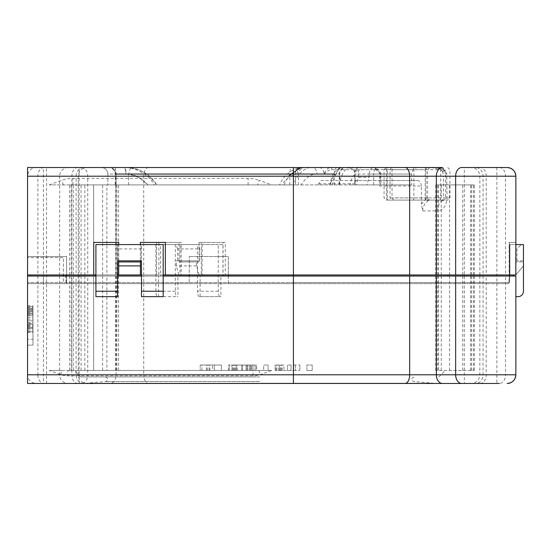 <?xml version="1.0" encoding="UTF-8"?>
<svg xmlns="http://www.w3.org/2000/svg" width="551" height="551" viewBox="0 0 551 551"><rect width="100%" height="100%" fill="white"/><g stroke="black" fill="none" stroke-linecap="round" stroke-linejoin="round"><path stroke-width="0.41" stroke-dasharray="2.75 2.07" d="M27.55 311.59L27.55 309.07L32.977 309.07L32.977 305.722L32.977 345.112L32.977 305.722L32.977 309.07L27.55 309.07L27.55 311.59L32.977 311.59L27.55 311.59L27.55 332.542L27.55 307.396L27.55 339.244L27.55 305.722L27.55 345.112L27.55 305.722L27.55 339.244L27.55 309.07L27.55 329.188L27.55 309.91L27.55 311.59L32.977 311.59L27.55 311.59M63.358 276.044L95.915 276.044L95.915 244.575L141.49 244.575L141.49 260.85L117.618 260.85L117.618 244.575L117.618 296.658L95.915 296.658L95.915 276.044L141.49 276.044L141.49 244.575L163.192 244.575L163.192 296.658L141.49 296.658L141.49 276.044L293.407 276.044L293.407 282.553L509.344 282.553L509.889 276.044L509.344 282.553L27.55 282.553L63.358 282.553L63.358 276.044L27.55 276.044L27.55 282.553L27.55 257.592L27.55 274.956L158.902 274.956L158.902 242.406L156.629 242.406L178.937 242.406L178.937 261.939L199.063 261.939L178.937 261.939M27.55 383.468L27.55 374.79L37.881 374.79A8.678 6.137 90 0 0 44.018 383.468L27.55 383.468M228.3 276.044L228.3 283.641L293.407 283.641L293.407 276.044L509.785 276.044L509.765 244.575L509.889 276.044L509.889 244.575L509.889 276.044L27.55 276.044L27.55 374.79C28.067 380.059 30.959 382.952 36.228 383.468M27.55 309.07L27.55 305.722L27.55 309.91L27.55 309.07L32.977 309.07L27.55 309.07M27.55 323.32L27.55 329.188L27.55 322.48L27.55 323.32L32.977 323.32M293.407 282.553L63.358 282.553L63.358 257.592L27.55 257.592L63.358 257.592L63.358 274.956M509.889 244.575L509.889 276.044L509.889 244.575L521.28 244.575L509.765 244.575L509.785 276.044L515.853 276.044L505.522 276.044L505.522 374.79L479.859 374.79L515.853 374.79L515.757 276.044L479.859 276.044L505.522 276.044M158.536 276.044L160.61 276.044L160.61 244.575L155.899 244.575L155.899 291.231C156.002 294.51 156.629 296.314 157.779 296.658L158.536 296.658L158.536 276.044L143.742 276.044L143.742 374.79L116.089 374.79A8.678 6.137 -90 0 1 109.952 383.468L44.018 383.468C33.886 383.468 33.886 383.468 44.018 383.468M43.405 282.553L43.405 276.044L27.55 276.044L143.742 276.044M77.994 383.468A8.678 6.137 -90 0 1 71.85 374.79L43.405 374.79L43.405 276.044L78.208 276.044L27.55 276.044L27.55 374.79L87.754 374.79L87.754 276.044M106.88 276.044L30.264 276.044L118.561 276.044L106.88 276.044L106.88 370.451L118.561 370.451L93.629 370.451L106.88 370.451M155.899 244.575L175.342 244.575L175.342 260.85L177.574 260.85L177.574 248.914L199.717 248.914L199.717 260.85L175.342 260.85L175.342 291.231C175.445 294.523 176.065 296.335 177.202 296.658L177.608 296.658M177.574 248.914L176.086 244.575L179.998 244.575L179.998 276.044L177.945 276.044L177.945 296.658L177.202 296.658M158.536 296.658L177.945 296.658M177.945 276.044L202.127 276.044L202.127 244.575L176.086 244.575M200.089 296.658L220.91 296.658L199.345 296.658L200.089 296.658L200.089 276.044M218.292 291.231L197.485 291.231C197.595 294.53 198.215 296.342 199.345 296.658L220.159 296.658C219.022 296.328 218.403 294.523 218.292 291.231L218.292 244.575L222.955 244.575L222.955 276.044L220.91 276.044L220.91 296.658M220.91 276.044L515.736 276.044L515.736 296.658L515.853 276.044L515.853 296.658L518.023 296.658A5.427 5.427 0 0 0 523.45 291.231A5.427 5.427 0 0 1 518.023 296.658A5.427 5.427 0 0 0 523.45 291.231L523.45 244.575L515.853 244.575M461.786 383.468L109.952 383.468M515.757 296.658L515.853 374.79L505.522 374.79A8.678 6.137 -90 0 1 499.385 383.468L464.314 383.468L496.864 383.468L496.864 276.044L464.314 276.044L496.864 276.044L496.864 274.956L464.314 274.956L496.864 274.956L496.864 276.044M62.814 383.468L79.096 383.468L62.814 383.468M259.769 383.468L83.442 383.468L259.769 383.468M141.49 248.914L117.618 248.914M438.458 276.044L513.139 276.044L435.765 276.044L438.458 276.044L438.458 370.451L435.765 370.451L474.39 370.451L438.458 370.451M523.45 261.939L523.45 265.906L523.45 261.939L515.853 261.939L523.45 261.939L523.45 265.906L515.853 274.956L509.131 274.956L509.131 242.406L515.853 242.406L509.131 242.406M523.45 260.85L516.941 260.85L523.45 260.85L523.45 291.231M516.941 260.85L516.941 248.914L521.28 244.575L516.941 248.914L516.941 260.85M509.889 276.044L515.853 276.044M515.736 296.658L518.023 296.658M175.342 244.575L197.485 244.575L197.485 291.231M197.485 244.575L218.292 244.575M179.998 244.575L160.61 244.575M222.955 244.575L202.127 244.575M199.717 248.914L198.229 244.575M177.574 260.85L199.717 260.85M449.595 274.956L513.139 274.956L448.032 274.956L513.139 274.956L448.032 274.956L449.595 274.956L449.595 184.895L435.765 184.895L474.39 184.895L449.595 184.895M507.175 167.532A8.678 8.678 -90 0 1 515.853 176.21L479.859 176.21L515.853 176.21A8.678 8.678 -90 0 0 507.175 167.532L464.314 167.532L464.314 383.468M46.539 167.532L62.814 167.532L46.539 167.532L46.539 274.956L79.096 274.956L46.539 274.956L46.539 276.044L79.096 276.044L46.539 276.044L46.539 383.468M79.096 167.532L62.814 167.532L79.096 167.532L79.096 383.468M106.873 274.956L30.264 274.956L95.371 274.956L30.264 274.956L95.371 274.956L95.371 276.044L30.264 276.044L95.371 276.044L95.371 274.956L93.649 274.956L93.629 184.895L118.568 184.895L69.578 184.895L93.649 184.895L93.649 274.956L118.568 274.956L106.873 274.956L106.873 184.895M30.264 274.956L30.264 276.044L30.264 274.956M73.262 370.451L93.649 370.451L69.578 370.451L73.262 370.451L73.262 276.044M259.769 376.96L80.721 376.96L259.769 376.96M259.769 370.451L74.213 370.451L259.769 370.451M306.893 370.451L312.183 370.451L306.893 370.451L306.893 365.024L312.183 365.024L306.893 365.024L306.893 370.451M295.432 370.451L275.156 370.451L299.84 370.451L295.432 370.451L295.432 365.024L299.84 365.024L293.669 365.024L295.432 365.024L295.432 370.451M263.695 370.451L268.103 370.451L263.695 370.451L263.695 365.024L268.103 365.024L263.695 365.024L263.695 370.451M256.642 370.451L228.424 370.451L256.642 370.451L256.642 365.024L255.76 365.024L256.642 365.024M201.976 370.451L221.371 370.451L201.976 370.451L201.976 365.024L209.91 365.024L201.976 365.024L201.976 370.451M251.352 370.451L232.839 370.451L251.352 370.451L251.352 365.024L255.76 365.024L228.424 365.024L252.234 365.024L228.424 365.024L251.352 365.024L232.839 365.024L251.352 365.024L251.352 370.451L251.352 365.024M312.183 370.451L312.183 365.024L312.183 370.451M291.024 365.024L287.498 365.024L291.024 365.024L291.024 370.451L291.024 365.024M283.972 365.024L275.156 365.024L283.972 365.024L283.972 370.451L283.972 365.024M212.555 365.024L209.91 365.024L214.318 365.024L212.555 365.024L212.555 370.451M221.371 365.024L214.318 365.024L221.371 365.024L221.371 370.451L221.371 365.024M200.213 365.024L209.91 365.024L200.213 365.024L200.213 370.451L200.213 365.024M299.84 370.451L299.84 365.024L299.84 370.451M293.669 370.451L293.669 365.024L293.669 370.451M287.498 370.451L287.498 365.024L287.498 370.451M281.327 370.451L281.327 365.024M278.682 370.451L278.682 365.024M276.919 370.451L276.919 365.024M276.037 370.451L276.037 365.024M275.156 370.451L275.156 365.024L275.156 370.451M279.564 370.451L279.564 365.024L279.564 370.451M280.445 370.451L280.445 365.024M282.208 370.451L282.208 365.024M268.103 370.451L268.103 365.024L268.103 370.451M255.76 370.451L255.76 365.024L255.76 370.451M253.997 370.451L253.997 365.024L253.997 370.451M252.234 370.451L252.234 365.024L252.234 370.451M249.589 370.451L249.589 365.024L249.589 370.451M246.944 370.451L246.944 365.024L246.944 370.451M241.655 370.451L241.655 365.024L241.655 370.451M236.365 370.451L236.365 365.024L236.365 370.451M231.957 370.451L231.957 365.024L231.957 370.451M229.306 370.451L229.306 365.024L229.306 370.451M228.424 370.451L228.424 365.024M250.471 370.451L250.471 365.024L250.471 370.451M247.826 370.451L247.826 365.024L247.826 370.451M246.063 370.451L246.063 365.024L246.063 370.451M242.536 370.451L242.536 365.024L242.536 370.451M233.72 370.451L233.72 365.024M232.839 370.451L232.839 365.024M235.484 370.451L235.484 365.024M234.602 370.451L234.602 365.024M237.247 370.451L237.247 365.024M206.384 370.451L206.384 365.024M207.266 370.451L207.266 365.024M209.91 370.451L209.91 365.024M214.318 370.451L214.318 365.024L214.318 370.451M209.029 370.451L209.029 365.024M27.55 305.722L32.977 305.722M27.55 306.556L32.977 306.556L27.55 306.556M27.55 307.396L32.977 307.396M32.977 339.244L32.977 329.188L32.977 339.244L27.55 339.244L32.977 339.244M27.55 317.452L32.977 317.452M27.55 320.806L32.977 320.806L27.55 320.806M27.55 324.16L32.977 324.16L27.55 324.16M27.55 326.674L32.977 326.674M27.55 329.188L32.977 329.188M27.55 330.862L32.977 330.862M27.55 331.702L32.977 331.702L27.55 331.702M27.55 332.542L32.977 332.542M27.55 309.91L32.977 309.91L27.55 309.91M27.55 314.104L32.977 314.104L27.55 314.104M27.55 328.348L32.977 328.348L27.55 328.348M27.55 308.236L32.977 308.236L27.55 308.236M27.55 310.75L32.977 310.75L27.55 310.75M27.55 312.424L32.977 312.424M27.55 315.778L32.977 315.778L27.55 315.778M27.55 313.264L32.977 313.264L27.55 313.264M27.55 345.112L32.977 345.112L27.55 345.112M27.55 319.132L32.977 319.132M27.55 327.508L32.977 327.508L27.55 327.508M27.55 325.834L32.977 325.834M27.55 322.48L32.977 322.48M27.55 314.938L32.977 314.938M27.55 324.994L32.977 324.994M252.971 375.872L252.971 370.451L271.705 370.451L49.253 370.451L60.562 374.563A21.703 21.703 0 0 0 67.987 375.872L252.971 375.872A21.703 21.703 0 0 0 260.389 374.563L271.705 370.451M60.562 374.563L62.063 370.451L49.253 370.451M62.063 370.451L67.987 370.451L67.987 375.872M252.971 370.451L67.987 370.451M336.523 167.532L373.943 167.532C378.385 169.736 380.286 172.628 379.646 176.21L379.646 185.976L421.37 185.976L421.37 204.276L422.892 210.937C422.321 207.679 424.05 204.283 428.079 200.75L429.677 200.082L387.78 200.082L444.416 200.082L445.614 197.912L445.614 176.21L445.153 169.701L443.713 168.806C440.779 167.993 436.55 167.566 431.027 167.532L439.478 167.532A2.17 1.247 90 0 1 440.724 169.701L445.153 169.701A10.848 2.824 -12.5 0 0 443.018 172.05L443.018 172.05A10.848 2.824 -12.5 0 0 446.709 173.317L445.043 170.927C442.157 168.764 437.487 167.628 431.027 167.532L439.636 169.315L442.632 171.444A10.848 1.99 -41 0 0 445.043 170.927M421.37 204.276L426.081 198.711L427.535 197.912A2.17 2.142 90 0 0 429.677 200.082L444.416 200.082A10.848 6.894 90 0 0 437.522 210.937C443.245 210.296 446.4 205.957 446.985 197.912L446.709 173.317M393.621 200.082L392.03 197.912L392.03 169.701L393.621 167.532L416.914 167.532L396.94 167.532M358.556 167.532L360.836 167.532L358.556 167.532L354.872 169.701A3.258 2.259 -90 0 0 354.741 170.782L354.741 183.807A3.258 2.259 90 0 1 357.007 180.549L417.548 180.549L378.468 180.549L380.328 181.176L380.941 182.477L379.646 185.976M393.621 167.532L427.638 167.532A2.17 1.563 -90 0 0 426.081 169.701L426.081 198.711A2.17 1.467 62.4 0 0 428.079 200.75M442.481 167.532L431.027 167.532M475.658 167.532L496.864 167.532L475.658 167.532A8.678 7.404 90 0 1 483.062 176.21L483.062 274.956L479.859 274.956L515.853 274.956L509.344 274.956L508.8 283.641L27.55 283.641L27.55 256.511L66.616 256.511L66.616 283.641L27.55 283.641L27.55 274.956L78.221 274.956L27.55 274.956L43.412 274.956L43.412 283.641M270.169 167.532L44.018 167.532C33.886 167.532 33.886 167.532 44.018 167.532L83.966 167.532L27.55 167.532L27.55 274.956L27.55 256.511L66.616 256.511L66.616 274.956L93.746 274.956L93.746 242.406L118.699 242.406L118.699 274.956L140.402 274.956L140.402 242.406L165.362 242.406L165.362 274.956L189.234 274.956L189.234 256.511L189.234 283.641L66.616 283.641L66.616 276.044M143.735 274.956L143.735 176.21L380.941 176.21C381.478 172.057 379.143 169.164 373.943 167.532L348.494 167.532M322.452 167.532L296.273 167.532M319.208 167.532A6.509 4.683 -90 0 1 323.892 174.04C326.206 169.749 328.348 167.58 330.304 167.532L312.279 167.532C305.082 167.008 298.67 172.8 293.042 184.895L282.133 184.895C285.459 179.24 289.922 175.735 295.508 174.385L298.552 174.04L289.847 174.04A6.509 1.288 -90 0 1 291.135 167.532L124.182 167.532C131.427 166.423 149.032 173.386 154.204 184.895L156.821 184.895C150.774 175.37 142.241 169.722 131.221 167.945A6.509 1.557 -81.4 0 1 131.276 167.959L124.182 167.532A6.509 1.577 90 0 1 125.759 174.04C133.039 173.496 140.491 177.112 148.123 184.895L154.204 184.895M148.123 184.895L298.552 184.895L295.508 184.895L295.508 174.385A6.509 4.635 78.1 0 1 298.842 168.014A6.509 4.635 78.1 0 1 299.868 167.959L312.279 167.532A6.509 4.683 -90 0 1 316.963 174.04C311.749 173.496 306.418 177.112 300.949 184.895L293.042 184.895M297.161 174.04A6.509 5.675 90 0 1 302.836 167.532L291.135 167.532M115.765 184.895L147.358 184.895C141.469 178.579 135.243 175.073 128.679 174.385L125.924 174.04L125.855 167.532L109.594 167.532A6.509 6.171 90 0 1 115.765 174.04L115.765 184.895L329.829 184.895C330.586 180.928 333.569 167.29 342.832 167.532C338.989 167.008 335.394 172.8 332.046 184.895L349.809 184.895C351.483 178.579 353.253 175.073 355.113 174.385A6.509 6.192 62 0 0 348.149 167.959L350.608 167.532L345.58 167.532A6.509 6.261 -90 0 0 339.32 174.04L336.571 174.04C334.505 173.496 332.391 177.112 330.221 184.895L332.046 184.895M418.195 167.532C414.242 167.917 412.065 170.087 411.68 174.04L411.68 184.895L355.113 184.895L355.113 174.385L356.215 174.04A6.509 5.6 90 0 0 350.615 167.532L378.565 167.532A6.509 4.883 90 0 0 373.681 174.04L411.68 174.04L369.129 174.04L369.129 177.298L366.952 184.895L356.401 184.895L358.57 177.298L358.57 170.782L360.836 167.532L373.654 167.532C370.906 167.917 369.397 170.087 369.129 174.04M480.589 167.532L464.314 167.532M79.096 274.956L79.096 276.044M46.539 274.956L46.539 276.044M513.139 276.044L448.032 276.044L513.139 276.044M515.646 274.956L225.263 274.956L225.263 242.406L199.063 242.406L223.024 242.406L223.024 274.956L515.646 274.956L515.646 242.406M223.024 274.956L178.937 274.956L201.287 274.956L201.287 242.406M178.937 242.406L181.169 242.406L181.169 274.956L43.412 274.956L43.412 176.21L27.55 176.21L78.221 176.21L76.128 176.21L76.128 274.956M66.616 274.956L27.55 274.956L27.55 176.21C28.067 170.941 30.959 168.048 36.228 167.532M515.688 242.406L509.172 242.406L515.853 242.406L515.853 176.21L515.688 274.956L483.062 274.956M515.688 274.956L189.234 274.956M118.699 260.85L118.699 244.575M140.402 261.939L118.699 261.939M199.063 242.406L199.063 261.939M156.629 242.406L156.629 274.956M228.3 274.956L228.3 256.511L189.234 256.511L228.3 256.511L228.3 283.641L189.234 283.641L189.234 276.044M293.407 283.641L508.8 283.641L509.344 274.956L509.172 242.406M95.915 274.956L117.618 274.956M141.49 274.956L163.192 274.956M140.402 260.85L140.402 244.575M181.169 242.406L158.902 242.406M223.024 242.406L225.263 242.406M442.288 167.532A2.17 1.563 -90 0 1 443.713 168.806A10.848 1.99 -41 0 0 442.632 171.444L443.445 176.21L515.853 176.21M391.63 167.532L390.046 169.701L390.046 197.912L391.63 200.082M421.37 185.976C421.15 182.691 419.876 180.886 417.548 180.549L320.992 180.549L318.609 183.807L318.609 184.895L356.401 184.895M131.276 167.959C140.987 169.033 149.417 174.674 156.56 184.895L147.358 184.895M295.508 184.895L279.515 184.895C283.848 175.673 290.294 170.052 298.842 168.014L302.94 167.532M300.949 184.895L318.609 184.895M411.68 184.895L366.952 184.895M355.113 184.895L349.809 184.895M283.999 184.895L288.469 176.21M338.734 184.895C341.496 174.674 344.637 169.033 348.149 167.959M128.679 184.895L128.679 174.385A6.509 1.557 -81.4 0 1 131.221 167.945L124.182 167.532M320.992 180.549L357.007 180.549M515.853 261.939L515.853 242.406L515.853 261.939M515.853 274.956L523.45 265.906M199.063 274.956L196.48 265.906L196.466 261.939M178.937 274.956L176.327 265.906L176.327 261.939M196.48 265.906L176.327 265.906M464.314 274.956L464.314 276.044M257.551 184.895L49.253 184.895L271.705 184.895L257.551 184.895L259.211 180.342L271.705 184.895M49.253 184.895L61.746 180.342A32.55 32.55 0 0 1 72.884 178.379L248.074 178.379A32.55 32.55 0 0 1 259.211 180.342M66.113 282.553L65.569 276.044M175.342 291.231L155.899 291.231M515.853 374.79L143.742 374.79A8.678 4.925 -90 0 0 148.66 383.468M116.089 276.044L116.089 374.79L87.754 374.79A8.678 6.137 90 0 1 81.617 383.468M483.062 276.044L483.062 374.79A8.678 7.404 90 0 1 475.658 383.468M480.079 383.468A8.678 6.137 90 0 0 486.216 374.79L486.216 276.044M441.261 370.451L441.261 276.044M437.673 370.451L437.673 276.044M462.73 370.451L462.73 276.044M471.553 370.451L471.553 276.044M473.371 370.451L473.371 276.044M470.623 370.451L470.623 276.044M449.595 370.451L449.595 276.044M37.881 276.044L37.881 374.79L71.85 374.79L71.85 276.044M83.952 383.468A8.678 7.838 90 0 1 76.107 374.79L76.107 276.044M59.625 276.044L59.625 374.79A8.678 8.651 -90 0 0 68.276 383.468M27.55 374.79L43.405 374.79L43.405 383.468M93.649 370.451L93.649 276.044L93.629 370.451M102.624 276.044L102.624 370.451M115.614 370.451L115.614 276.044M116.888 370.451L116.888 276.044M84.82 370.451L84.82 276.044M81.059 276.044L81.059 370.451M71.169 370.451L71.169 276.044M258.123 383.2L88.842 383.2L258.123 383.2M261.408 383.2L430.689 383.2L261.408 383.2M259.769 381.506L105.799 381.506L259.769 381.506M258.894 370.451L260.389 374.563M427.535 197.912L392.03 197.912M426.405 200.082A2.17 1.212 -90 0 1 425.2 197.912L425.2 169.701L427.604 169.701L354.872 169.701M392.03 169.701L425.2 169.701A2.17 1.212 90 0 1 426.405 167.532M78.221 274.956L78.221 176.21C78.738 170.941 81.631 168.048 86.906 167.532L83.966 167.532A8.678 7.845 -90 0 0 76.128 176.21L59.639 176.21L59.639 274.956M422.892 210.937L437.522 210.937M68.29 167.532A8.678 8.651 -90 0 0 59.639 176.21L43.412 176.21L43.412 167.532M66.12 274.956L66.664 283.641M499.385 167.532A8.678 6.137 -90 0 1 505.522 176.21L505.522 274.956M479.859 274.956L479.859 176.21C479.349 170.941 476.45 168.048 471.181 167.532L480.079 167.532A8.678 6.137 -90 0 1 486.216 176.21L486.216 274.956M445.614 176.21L443.445 176.21L443.445 197.912L446.985 197.912M390.046 197.912L449.94 197.912L443.445 197.912L442.749 200.633L444.416 200.082L447.77 200.082L449.94 197.912L449.94 169.701L447.77 167.532M439.478 200.082A2.17 1.247 90 0 0 440.724 197.912L440.724 169.701L413.918 169.701A2.17 1.047 90 0 0 412.871 167.532M412.871 200.082A2.17 1.047 90 0 0 413.918 197.912L413.918 169.701L386.644 169.701A2.17 1.136 90 0 1 387.78 167.532M387.78 200.082A2.17 1.136 90 0 1 386.644 197.912L386.644 169.701L384.061 169.701L386.23 167.532M387.215 197.912L387.215 169.701L384.061 169.701L384.061 197.912L386.23 200.082L388.124 200.082A2.17 0.909 -90 0 1 387.215 197.912M390.046 169.701L387.215 169.701A2.17 0.909 -90 0 1 388.124 167.532M354.741 170.782L358.57 170.782M318.609 183.807L354.741 183.807M334.209 184.895L334.209 174.04L339.74 174.04L339.32 174.04L339.32 184.895M336.571 174.04A6.509 6.261 -90 0 1 342.832 167.532M125.924 174.04L115.765 174.04M334.209 174.04A6.509 3.189 90 0 1 337.398 167.532M116.082 184.895L116.082 174.04A6.509 1.577 90 0 0 114.512 167.532M289.847 184.895L289.847 174.04L107.858 174.04L107.858 184.895L107.858 174.04L125.759 174.04M107.858 174.04A6.509 6.509 -90 0 0 101.35 167.532C105.303 167.917 107.473 170.087 107.858 174.04M330.304 167.532A2.17 1.563 90 0 1 331.867 169.701C329.753 169.729 327.087 171.175 323.892 174.04L316.963 174.04M331.867 169.701L375.507 169.701C379.26 171.354 380.865 173.524 380.328 176.21L380.328 181.176M373.943 167.532A2.17 1.563 90 0 1 375.507 169.701M380.941 182.477L380.941 176.21L380.328 176.21M148.66 167.532A8.678 4.925 -90 0 0 143.735 176.21L27.55 176.21M109.945 167.532A8.678 6.137 -90 0 1 116.082 176.21L116.082 274.956M81.617 167.532A8.678 6.137 -90 0 1 87.754 176.21L87.754 274.956M44.018 167.532A8.678 6.137 90 0 0 37.881 176.21L37.881 274.956M78.008 167.532A8.678 6.137 90 0 0 71.864 176.21L71.864 274.956M373.681 184.895L373.681 174.04L356.215 174.04M358.57 177.298L369.129 177.298M438.458 274.956L438.458 184.895M441.261 274.956L441.261 184.895M470.623 274.956L470.623 184.895M473.371 274.956L473.371 184.895M471.553 274.956L471.553 184.895M462.73 274.956L462.73 184.895M437.673 274.956L437.673 184.895M116.888 274.956L116.888 184.895M84.826 274.956L84.826 184.895M81.073 274.956L81.073 184.895M71.169 274.956L71.169 184.895M73.262 274.956L73.262 184.895M102.624 274.956L102.624 184.895M115.614 274.956L115.614 184.895M63.399 184.895L61.746 180.342M72.884 184.895L72.884 178.379M248.074 184.895L248.074 178.379M479.859 276.044L479.859 374.79C479.349 380.059 476.45 382.952 471.181 383.468M435.765 276.044L435.765 370.451M474.39 276.044L474.39 370.451M78.208 276.044L78.208 374.79C78.724 380.059 81.617 382.952 86.893 383.468M118.561 276.044L118.561 370.451M69.578 276.044L69.578 370.451M105.572 376.96C108.444 378.337 108.519 379.853 105.799 381.506L83.442 383.468M413.959 376.96C411.087 378.337 411.012 379.853 413.732 381.506L436.089 383.468M80.721 376.96L74.213 370.451M438.81 376.96L445.318 370.451M429.773 167.532L427.604 169.701L427.604 197.912L429.773 200.082M509.344 274.956L509.344 242.406M339.74 184.895L339.74 174.04C340.125 170.087 342.302 167.917 346.255 167.532M115.2 184.895L115.2 174.04C114.815 170.087 112.645 167.917 108.692 167.532M298.552 184.895L298.552 174.04C298.938 170.087 301.108 167.917 305.061 167.532M474.39 274.956L474.39 184.895M435.765 274.956L435.765 184.895M69.578 274.956L69.578 184.895M118.568 274.956L118.568 184.895M496.864 167.532L496.864 274.956"/><path stroke-width="0.83" d="M293.407 383.468L293.407 374.79L409.655 374.79A8.678 4.539 90 0 1 405.116 383.468L27.55 383.468L27.55 274.956L95.915 274.956M63.358 276.044L63.358 274.956M27.55 276.044L95.915 276.044M405.123 383.468L499.385 383.468C509.517 383.468 509.517 383.468 499.385 383.468M496.864 383.468L461.786 383.468A8.678 6.137 -90 0 1 455.649 374.79L515.853 374.79A8.678 8.678 90 0 1 507.175 383.468L507.175 383.468A8.678 8.678 0 0 0 515.853 374.79A8.678 8.678 90 0 1 507.175 383.468A8.678 8.678 0 0 0 515.853 374.79C515.337 380.059 512.444 382.952 507.175 383.468L507.175 383.468M163.192 276.044L436.344 276.044L436.344 374.79L455.649 374.79L455.649 276.044L436.344 276.044M117.618 276.044L141.49 276.044M163.192 296.658L141.49 296.658L141.49 291.231L163.192 291.231L163.192 296.658M163.192 291.231L163.192 244.575L95.915 244.575L95.915 296.658L117.618 296.658L117.618 260.85L141.49 260.85L141.49 291.231M515.853 374.79L515.853 276.044L455.649 276.044M515.853 244.575L523.45 244.575L523.45 291.231A5.427 5.427 0 0 1 518.023 296.658L515.853 296.658L518.023 296.658M523.45 260.85L523.45 261.939M523.45 265.906L523.45 291.231M448.032 274.956L448.032 276.044L448.032 274.956M513.139 274.956L513.139 276.044L513.139 274.956M427.638 167.532L360.836 167.532M416.914 167.532L423.733 167.532L416.914 167.532M396.94 167.532L431.04 167.532M439.478 167.532L431.027 167.532M480.589 167.532L499.385 167.532C509.517 167.532 509.517 167.532 499.385 167.532L507.175 167.532A8.678 8.678 0 0 1 515.853 176.21C515.337 170.941 512.444 168.048 507.175 167.532L461.786 167.532A8.678 6.137 90 0 0 455.649 176.21L515.853 176.21L515.853 274.956L165.362 274.956L165.362 242.406L140.402 242.406L140.402 244.575M27.55 274.956L27.55 167.532L442.481 167.532A8.678 6.137 90 0 0 436.344 176.21L455.649 176.21L455.649 274.956M348.494 167.532L322.452 167.532M296.273 167.532L270.169 167.532M330.304 167.532L336.523 167.532M109.594 167.532L345.58 167.532M378.565 167.532L373.654 167.532M117.618 274.956L140.402 274.956L140.402 260.85M118.699 274.956L118.699 260.85M118.699 244.575L118.699 242.406L93.746 242.406L93.746 274.956M118.699 265.906L140.402 265.906M118.699 261.939L140.402 261.939M66.616 274.956L66.616 276.044M189.234 274.956L189.234 276.044M140.402 274.956L141.49 274.956M163.192 274.956L165.362 274.956M228.3 274.956L228.3 276.044M288.469 176.21L299.868 167.959M27.55 374.79L293.407 374.79L293.407 176.21L436.344 176.21L436.344 274.956M95.915 291.231L117.618 291.231M409.655 276.044L409.655 374.79L436.344 374.79A8.678 6.137 90 0 0 442.481 383.468M27.55 176.21L293.407 176.21L293.407 167.532M409.655 274.956L409.655 176.21A8.678 4.539 90 0 0 405.116 167.532M115.765 174.04L334.209 174.04"/></g></svg>
